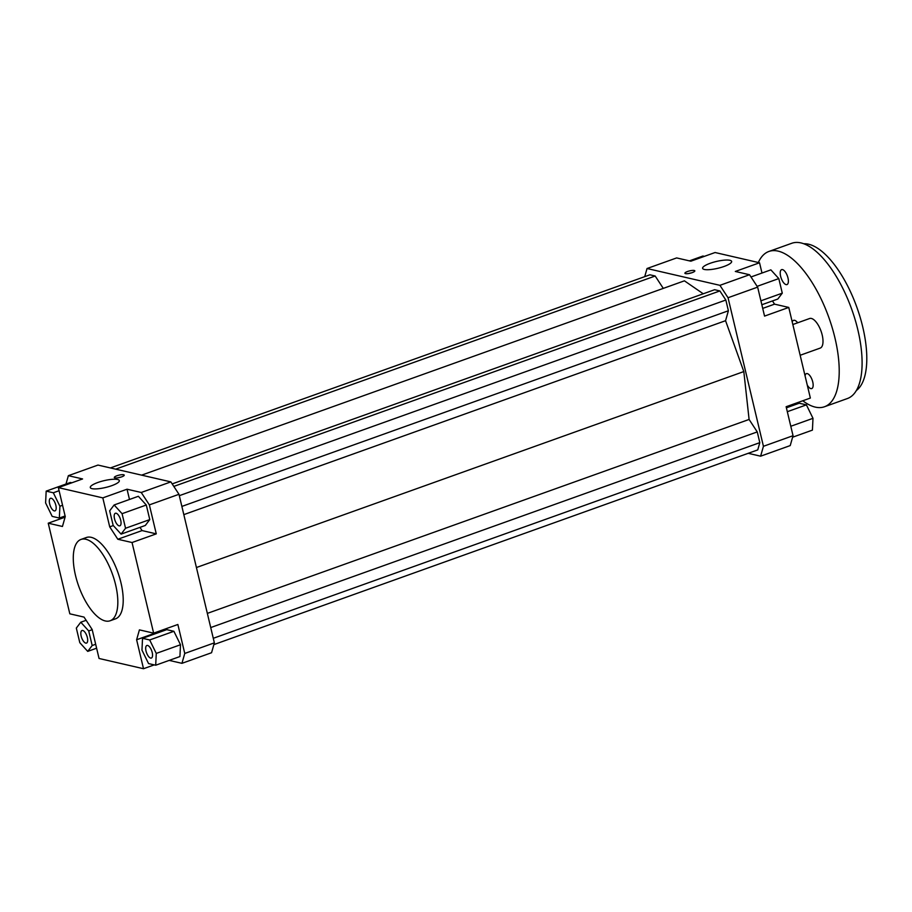 <?xml version="1.0" encoding="UTF-8"?>
<svg xmlns="http://www.w3.org/2000/svg" width="912" height="912" viewBox="0 0 912 912"><rect width="100%" height="100%" fill="white"/><g stroke="black" fill="none" stroke-linecap="round" stroke-linejoin="round"><path stroke-width="1.37" d="M760.619 456.182L790.225 445.58L793.041 435.697L763.435 446.299L760.619 456.182L748.205 453.31M644.727 276.655L647.041 268.516L719.921 285.331L728.038 297.734L763.435 446.299M213.875 644.602L757.747 449.901L759.81 442.651L757.256 431.912L749.094 419.452L743.816 371.572L725.564 320.693L728.392 310.764L725.838 300.025L719.876 290.939L714.609 289.72L172.174 483.907M663.286 288.397L655.181 276.017L649.914 274.797L110.386 467.936M703.255 293.789L684.41 280.828L141.622 475.141M793.041 435.697L786.133 406.729L810.358 398.054L788.766 307.435L764.552 316.099L757.644 287.132L749.527 274.729L719.921 285.331M728.038 297.734L757.644 287.132M749.527 274.729L735.311 271.457L759.536 262.781L715.076 252.521L690.863 261.197L676.647 257.925L647.041 268.516M762.717 308.393L774.562 304.152L772.464 300.949M759.536 262.781L761.987 273.041M786.247 407.197L793.497 404.096M154.242 664.882L143.515 668.724L99.055 658.475L92.158 629.497L84.029 617.093L69.825 613.822L48.233 523.192L62.449 526.475L65.254 516.591L58.357 487.624L102.817 497.884L127.042 489.208L141.246 492.48L149.363 504.883L178.98 494.293L170.852 481.889L141.246 492.48M65.983 484.033L68.366 475.676L82.582 478.948L58.357 487.624M111.731 485.674A14.923 3.488 166.6 0 1 90.288 487.532A14.923 3.488 166.6 0 1 104.002 480.681A14.923 3.488 166.6 0 1 119.324 480.624A14.923 3.488 166.6 0 1 111.731 485.674M121.638 476.873A5.107 1.197 166.6 0 1 114.308 477.512A5.107 1.197 166.6 0 1 118.993 475.163A5.107 1.197 166.6 0 1 124.237 475.141A5.107 1.197 166.6 0 1 121.638 476.873M170.852 481.889L97.972 465.074L68.366 475.676M214.366 642.857L184.76 653.448L181.944 663.332L211.561 652.73L214.366 642.857L178.98 494.293M181.944 663.332L169.187 660.391M142.534 638.309L166.759 629.645L173.907 631.298L180.496 644.75L179.926 656.549L155.701 665.224L156.271 653.414L149.682 639.962L142.534 638.309L141.964 650.119L148.553 663.571L155.701 665.224M143.515 668.724L136.618 639.757L139.422 629.873L153.638 633.156L177.863 624.481L184.76 653.448M161.002 630.523L160.979 631.708M48.233 523.192L65.094 517.161M139.958 527.375L142.055 530.579L117.83 539.254L109.714 526.851L102.817 497.884M113.305 525.563L109.714 526.851M149.363 504.883L156.271 533.862L132.046 542.526L117.83 539.254M156.271 533.862L142.055 530.579M136.618 639.757L160.831 631.081M82.753 630.488A6.68 2.77 70.3 0 1 87.13 636.69A6.68 2.77 70.3 0 1 86.503 643.085A6.68 2.77 70.3 0 1 81.647 637.739A6.68 2.77 70.3 0 1 82 630.523A6.68 2.77 70.3 0 1 82.753 630.488M146.023 651.054A6.68 2.77 70.3 0 1 146.866 645.479A6.68 2.77 70.3 0 1 151.723 650.837A6.68 2.77 70.3 0 1 151.369 658.054A6.68 2.77 70.3 0 1 146.023 651.054M119.119 525.859A6.68 2.77 70.3 0 1 114.741 519.658A6.68 2.77 70.3 0 1 115.368 513.262A6.68 2.77 70.3 0 1 120.224 518.609A6.68 2.77 70.3 0 1 119.871 525.825A6.68 2.77 70.3 0 1 119.119 525.859M76.323 628.083L79.8 642.664L87.723 651.385L92.18 645.525L88.715 630.944L80.78 622.223L76.323 628.083M80.78 622.223L86.138 620.308M88.715 630.944L92.203 629.69M92.18 645.525L95.68 644.271M87.723 651.385L96.615 648.204M149.682 639.962L173.907 631.298M156.271 653.414L180.496 644.75M146.296 505.009L149.773 519.589L145.316 525.46L121.091 534.124L125.548 528.265L122.071 513.684L146.296 505.009L138.362 496.288L114.148 504.963L109.679 510.823L113.156 525.403L121.091 534.124M125.548 528.265L149.773 519.589M122.071 513.684L114.148 504.963M129.481 499.468L127.042 489.208M132.046 542.526L153.638 633.156M80.997 539.437L86.378 537.51A43.195 17.909 70.3 0 1 117.796 572.143A43.195 17.909 70.3 0 1 115.493 618.849L110.113 620.776A43.195 17.909 70.3 0 1 75.514 575.483A43.195 17.909 70.3 0 1 80.997 539.437A43.195 17.909 70.3 0 1 112.415 574.07A43.195 17.909 70.3 0 1 110.113 620.776M55.849 505.294A6.68 2.77 70.3 0 1 55.005 510.868A6.68 2.77 70.3 0 1 50.149 505.522A6.68 2.77 70.3 0 1 50.502 498.294A6.68 2.77 70.3 0 1 55.849 505.294M46.17 491.135L45.6 502.934L52.189 516.386L59.337 518.039L59.907 506.228L53.318 492.776L46.17 491.135L70.395 482.459L71.843 482.79M53.318 492.776L59.086 490.713M59.907 506.228L62.563 505.282M59.337 518.039L65.105 515.975M786.395 407.824L799.254 403.218L806.413 404.871L812.991 418.323L812.421 430.122L792.608 437.213M806.413 404.871L787.318 411.7M812.991 418.323L790.795 426.269M793.337 404.654L793.486 405.281M750.998 276.974L770.868 269.861L778.802 278.582L782.279 293.162L760.904 300.812M778.802 278.582L757.131 286.345M782.279 293.162L777.811 299.033L761.839 304.745M774.562 304.152L788.766 307.435M689.404 260.866L702.89 256.033L704.349 256.363M724.048 266.475A14.923 3.488 166.6 0 1 702.605 268.333A14.923 3.488 166.6 0 1 716.319 261.482A14.923 3.488 166.6 0 1 731.641 261.425A14.923 3.488 166.6 0 1 724.048 266.475M692.242 272.608A5.107 1.197 166.6 0 1 684.901 273.247A5.107 1.197 166.6 0 1 689.597 270.898A5.107 1.197 166.6 0 1 694.841 270.875A5.107 1.197 166.6 0 1 692.242 272.608M120.954 477.101A5.107 1.197 -13.4 0 0 118.127 477.774M691.547 272.836A5.107 1.197 -13.4 0 0 688.731 273.509M173.816 486.415L719.876 290.939M179.311 495.683L725.838 300.025M181.864 506.422L728.392 310.764M183.825 514.63L725.564 320.693M196.422 567.526L743.816 371.572M207.343 613.388L749.094 419.452M210.729 627.559L757.256 431.912M213.283 638.297L759.81 442.651M115.653 469.156L655.181 276.017M792.232 321.947A9.291 3.853 70.3 0 1 793.554 320.351A9.291 3.853 70.3 0 1 797.692 322.791M805.068 375.835A7.934 3.295 70.3 0 1 806.402 373.635A7.934 3.295 70.3 0 1 812.752 381.957A7.934 3.295 70.3 0 1 811.748 388.58A7.934 3.295 70.3 0 1 807.257 385.024M780.615 276.256A7.934 3.295 70.3 0 1 781.63 269.633A7.934 3.295 70.3 0 1 787.979 277.955A7.934 3.295 70.3 0 1 786.976 284.578A7.934 3.295 70.3 0 1 780.615 276.256M803.825 243.766A78.546 32.57 70.3 0 1 862.729 326.918A78.546 32.57 70.3 0 1 856.357 390.518M802.799 400.767A82.468 34.2 -109.7 0 0 824.482 406.752L847.362 398.555A82.468 34.2 -109.7 0 0 857.827 329.745A82.468 34.2 -109.7 0 0 791.764 243.276L768.896 251.461A82.468 34.2 -109.7 0 0 758.351 262.508M792.847 324.524L809.617 318.516A15.709 6.509 70.3 0 1 822.191 334.989A15.709 6.509 70.3 0 1 820.196 348.099L800.166 355.27M824.482 406.752A82.468 34.2 -109.7 0 0 834.947 337.93A82.468 34.2 -109.7 0 0 768.896 251.461"/></g></svg>
